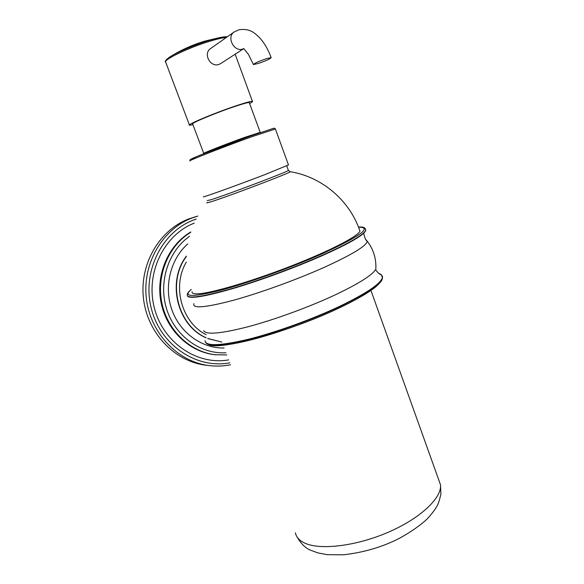 <?xml version="1.0" encoding="UTF-8"?>
<svg xmlns="http://www.w3.org/2000/svg" width="584" height="584" viewBox="0 0 584 584"><rect width="100%" height="100%" fill="white"/><g stroke="black" fill="none" stroke-linecap="round" stroke-linejoin="round"><path stroke-width="0.88" d="M196.078 216.569L188.398 219.051C159.235 230.264 139.408 264.355 143.482 298.592C147.372 332.844 174.353 361.116 205.13 365.102L207.502 365.38M205.042 340.684C205.575 346.385 219.964 345.925 248.215 339.304C275.714 332.471 312.688 319.134 340.209 306.074C366.591 293.263 380.659 283.773 382.418 277.597L381.264 274.517L378.6 273.4M193.903 303.622C192.143 308.724 204.984 307.702 232.432 300.548C259.26 293.248 296.687 279.714 324.653 267.158C352.481 254.412 366.664 245.754 367.226 241.185C364.504 239.841 363.584 232.089 363.847 233.104C358.269 238.243 344.29 245.806 321.908 255.792C296.022 267.224 262.179 279.751 235.586 287.766C208.159 295.825 192.319 298.767 188.048 296.614L187.376 295.774M363.847 233.104L365.759 230.695L365.489 228.943M192.085 291.832C191.771 293.416 193.954 294.059 198.618 293.759C212.437 292.92 252.149 281.233 290.766 266.18C329.434 251.135 358.116 236.257 359.963 231.118L359.299 229.235M203.641 196.633C199.779 198.706 237.067 185.332 265.508 174.375L288.459 164.922M203.728 153.358L192.691 124.063C189.552 123.874 213.861 113.588 233.038 107.091C242.418 103.915 247.82 102.397 249.251 102.55L249.361 102.85M249.602 103.514C252.098 102.222 253.033 101.499 252.412 101.331C250.828 101.163 244.835 102.842 234.432 106.368C213.08 113.595 186.019 125.042 189.515 125.253L192.946 124.742M233.972 32.113L210.875 48.355C202.59 53.385 210.328 67.766 218.942 64.422L220.686 63.583M258.267 63.481L253.434 64.576C254.062 63.444 258.376 61.481 266.392 58.67L271.159 57.597C270.516 58.736 266.224 60.692 258.267 63.481M197.808 216.073L191.596 218.161C162.221 229.461 142.248 263.851 146.35 298.395C150.278 332.96 177.47 361.481 208.459 365.496C215.919 366.489 223.292 366.241 230.578 364.752M196.202 219.073L193.282 220.139C161.308 232.322 141.7 272.75 151.49 309.162C160.936 345.67 196.954 369.234 229.826 362.81M194.238 223.146C163.827 234.907 145.219 273.327 154.38 308.016C163.213 342.808 197.268 365.562 228.702 359.883M190.822 231.943C168.265 245.068 155.439 274.874 161.075 302.665C166.615 330.493 189.647 352.145 215.065 354.743L226.789 354.926M190.705 232.293C168.477 245.776 156.096 275.575 161.921 303.184C167.652 330.821 190.603 352.225 215.89 354.817M189.508 236.294C168.082 251.368 158.125 282.641 166.754 309.425C175.266 336.26 200.735 354.335 225.957 352.765M187.778 243.878C170.411 259.157 163.63 286.715 171.871 309.805C180.062 332.924 201.984 348.538 224.117 348.006M186.391 256.12C166.491 281.707 177.288 325.638 206.094 337.837M207.714 338.559L221.825 342.056L207.773 338.472M186.376 256.486C166.9 282.087 177.667 325.471 206.152 337.742M186.325 262.114C171.718 286.372 181.836 322.689 206.196 334.69M203.648 330.712C206.108 334.982 220.927 333.654 248.105 326.741C274.495 319.718 308.907 307.155 334.814 295.059C358.598 283.758 372.263 275.166 375.819 269.282L375.913 265.778M381.264 274.517L381.104 274.531C381.666 275.889 375.446 271.115 375.819 269.282C376.395 258.785 373.534 249.419 367.226 241.185L365.701 239.469M191.223 289.46C186.654 293.27 187.223 294.913 187.26 294.913C187.15 298.993 201.115 297.132 229.169 289.343C256.522 281.473 293.767 267.881 321.806 255.5C348.706 243.426 363.328 235.067 365.657 230.424L365.299 228.599M191.238 289.503C182.442 297.015 191.829 297.38 219.394 290.598C246.733 283.466 289.409 268.282 320.791 254.434C360.233 236.33 372.804 227.234 358.51 227.147M289.868 171.645L290.197 171.696C292.584 172.046 225.336 197.567 210.262 201.998C207.167 202.94 206.137 203.108 207.167 202.502M288.343 170.273L288.408 170.448C287.7 171.791 224.643 195.633 210.532 199.867L207.218 200.589M190.077 160.899C185.712 161.739 222.818 147.168 251.66 136.78L275.385 128.991M196.297 157.899C187.486 160.739 189.055 159.709 201.02 154.804L250.813 135.919L274.093 128.137L275.32 128.808L288.518 165.068M203.823 153.68L203.772 153.475C200.911 153.964 225.329 144.328 244.287 137.525L260.187 132.371M226.351 37.471C222.906 37.697 217.569 38.902 210.328 41.077C188.442 47.567 161.644 60.583 165.805 62.444L189.406 124.969M243.579 48.691L242.674 49.049C233.95 52.334 226.198 36.719 234.228 31.938L239.017 29.718C250.383 28.273 254.69 33.098 259.559 37.675C264.391 43.034 268.26 49.669 271.159 57.597M225.964 36.734L219.051 37.741L209.619 40.259C195.531 44.479 177.375 52.093 170.068 56.794C166.163 59.583 164.651 61.262 165.557 61.824M205.269 341.844C207.539 346.757 222.694 345.801 250.726 338.983C277.955 332.004 313.608 319.032 340.311 306.359C366.694 293.548 380.761 284.05 382.52 277.867L382.403 276.049M208.327 344.224C216.051 351.663 289.649 331.938 340.114 307.505M380.965 274.524L379.111 273.765M295.394 532.783C296.227 537.083 299.285 540.485 304.563 543.003C319.886 550.398 355.977 546.23 388.214 532.258C420.495 518.344 442.022 497.802 440.504 484.786L438.474 479.135M205.13 365.102L208.459 365.496M365.759 230.695L365.657 230.424C365.745 227.716 363.358 226.607 358.488 227.096M359.963 231.118C349.75 200.407 321.879 176.762 290.197 171.696L288.408 170.448L286.759 165.914M190.019 160.746C191.318 158.841 187.333 161.009 194.114 157.68C202.984 153.804 230.14 143.365 250.821 135.911M260.289 132.546L249.251 102.55M235.162 54.21L252.412 101.331M243.572 48.771L220.445 63.736M170.492 56.531C181.434 49.757 193.107 44.566 205.502 40.953L219.051 37.741C222.752 36.909 225.497 36.595 227.286 36.814M243.762 48.567L248.434 54.378L253.368 64.393M382.418 277.597L382.52 277.867C381.761 279.772 383.403 279.802 375.811 286.781C368.46 292.737 356.612 299.628 340.26 307.461C313.783 320.047 278.495 332.873 251.492 339.771C223.876 346.677 208.524 347.473 205.437 342.151M296.723 536.375C301.008 543.843 305.79 548.515 311.082 550.384L317.995 552.938L327.354 554.676L343.341 554.8C363.715 552.508 382.389 547.025 399.354 538.353C410.523 532.192 419.714 525.804 426.933 519.191C431.999 513.65 435.438 509.124 437.255 505.605C438.204 504.16 439.424 500.379 440.905 494.254L440.504 484.786L370.935 290.438"/></g></svg>
